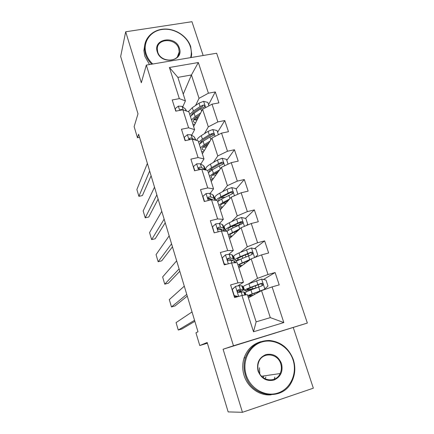 <?xml version="1.0" encoding="UTF-8"?>
<svg xmlns="http://www.w3.org/2000/svg" width="434" height="434" viewBox="0 0 434 434"><rect width="100%" height="100%" fill="white"/><g stroke="black" fill="none" stroke-linecap="round" stroke-linejoin="round"><path stroke-width="0.65" d="M265.912 376.951L265.055 378.801M203.15 55.514L191.947 21.7L125.681 31.785L120.657 56.496L138.001 113.827L134.128 126.63L137.464 137.746L139.547 137.328M307.353 323.053L216.642 53.236L146.329 65.095L233.47 345.773L307.353 323.053L223.092 349.234L242.443 412.3L313.343 388.18L293.286 327.643M242.443 412.3L228.165 411.92L207.17 342.497L199.765 345.529L207.387 343.223M183.246 94.135L191.443 74.973L177.88 77.366L185.41 100.894L179.329 98.632L172.222 99.961L175.759 111.153L182.877 109.786L188.611 127.808L181.466 129.245L185.074 140.665L192.229 139.184L198.083 157.575L190.895 159.121L194.573 170.774L201.772 169.179L207.745 187.944L200.519 189.609L204.273 201.501L211.515 199.786L217.608 218.937L210.344 220.727L214.174 232.868L221.454 231.029L227.676 250.575L220.369 252.49L224.28 264.886L231.604 262.923L237.957 282.881L230.606 284.932L234.599 297.588L241.966 295.489L253.51 331.771L283.82 322.565L270.301 317.617L261.528 290.634L248.438 297.827M179.329 98.632L169.417 67.492L198.327 62.529L208.412 93.207L215.286 91.927L208.57 104.686M283.82 322.565L272.096 286.901L279.203 284.878L275.113 272.536L268.022 274.51L261.566 254.883L268.641 252.984L264.632 240.892L257.579 242.742L251.253 223.515L258.29 221.741L254.362 209.893L247.347 211.618L241.152 192.783L248.145 191.128L244.299 179.513L237.317 181.124L231.246 162.663L238.206 161.123L234.436 149.741L227.492 151.233L221.541 133.135L228.463 131.708L224.769 120.549L217.857 121.932L212.025 104.187L218.91 102.869L215.286 91.927M199.765 345.529L195.951 332.802L197.991 331.766L138.614 134.231L137.464 137.746M182.877 109.786L188.931 111.885L194.611 129.636L191.692 135.213M189.604 139.2L189.403 139.591M193.645 126.62L202.58 109.243L208.309 126.869L204.474 133.634M194.611 129.636L188.611 127.808M212.025 104.187L202.58 109.243M217.857 121.932L208.309 126.869M192.229 139.184L198.197 140.844L203.991 158.952L200.801 164.068M202.352 153.837L211.922 137.99L217.765 155.963L213.485 162.354M203.991 158.952L198.083 157.575M221.541 133.135L211.922 137.99M227.492 151.233L217.765 155.963M201.772 169.179L207.647 170.378L213.561 188.85L210.061 193.499M211.228 181.564L221.454 167.312L227.411 185.643L222.571 191.665M213.561 188.85L207.745 187.944M231.246 162.663L221.454 167.312M237.317 181.124L227.411 185.643M211.515 199.786L217.293 200.513L223.326 219.354L219.452 223.537M220.266 209.806L231.17 197.215L237.252 215.92L231.658 221.611M214.228 232.852L212.497 226.787L215.758 223.857L219.322 223.494L222.311 224.497L223.477 228.159L224.183 228.87L223.266 230.15M223.917 229.494L224.812 228.577M223.326 219.354L217.608 218.937M241.152 192.783L231.17 197.215M247.347 211.618L237.252 215.92M221.454 231.029L227.128 231.257L233.286 250.489L228.902 254.221M229.477 238.591L241.087 227.725L247.288 246.81L240.55 252.273M233.487 257.991L234.062 257.525M233.286 250.489L227.676 250.575M251.253 223.515L241.087 227.725M257.579 242.742L247.288 246.81M231.604 262.923L237.17 262.63L243.452 282.263L238.016 285.762M238.868 267.924L251.205 258.859L257.536 278.335L248.606 283.863M238.988 285.626L238.857 285.219M242.877 287.406L243.49 287.026M243.452 282.263L237.957 282.881M261.566 254.883L251.205 258.859M268.022 274.51L257.536 278.335M241.966 295.489L247.423 294.659L256.125 321.86L253.51 331.771M272.096 286.901L261.528 290.634M223.092 349.234L233.47 345.773M125.681 31.785L141.321 82.758L146.329 65.095M256.125 321.86L270.301 317.617M185.41 100.894L182.736 106.916M195.571 105.478L199.038 98.334L191.443 74.973L198.327 62.529M241.19 291.941L241 291.339M177.88 77.366L169.417 67.492M208.412 93.207L199.038 98.334M243.507 287.08L242.894 287.46M275.113 272.536L263.438 279.501M246.257 291.941L245.796 290.498M234.089 257.606L233.508 258.073M236.465 261.322L236.188 260.465M264.632 240.892L254.557 248.677M247.885 253.83L247.304 254.281M224.845 228.685L223.353 230.204M234.908 225.707L232.564 226.065M236.763 231.447L236.622 231.013M254.362 209.893L245.514 218.411M241.337 222.43L238.342 225.311M227.188 201.815L227.009 201.262M244.299 179.513L236.183 188.996M232.271 193.564L231.935 193.955M234.436 149.741L226.803 160.358M224.769 120.549L217.597 132.262M194.546 320.303L178.266 330.046L181.879 328.988L194.855 321.328M232.049 289.505L235.575 286.359L239.101 285.626L242.432 286.006L243.588 289.624M192.034 311.948L176.074 322.603L178.266 330.046M235.575 286.359L232.298 289.505L234.246 295.673L238.364 296.514M237.116 296.872L234.186 296.27M238.559 292.348C241.695 291.116 243.387 290.259 243.637 289.787L240.333 289.494L238.206 289.874L237.452 290.715C237.463 291.832 237.978 292.37 238.988 292.337L243.832 291.936L244.402 292.18L245.297 294.984M237.582 290.368L241.049 290.59L238.13 292.19M253.581 295.001C250.505 295.755 248.986 295.961 249.04 295.614L253.754 293.4L263.948 289.679L267.984 286.087L265.999 280.038L261.523 279.095L248.921 283.738C245.438 285.116 243.577 286.06 243.344 286.57L243.398 286.733M264.821 289.201L247.716 295.581M248.009 296.498L252.751 295.456M245.335 292.804L245.286 292.657C245.536 292.19 247.413 291.279 250.912 289.928L262.044 285.805L262.885 284.992C262.977 283.82 262.434 283.283 261.257 283.38L250.141 287.53C246.648 288.892 244.776 289.814 244.532 290.297C244.532 290.796 246.762 290.492 251.215 289.38L254.557 288.534M252.067 287.091L252.61 288.762C248.921 289.679 247.076 289.934 247.082 289.516L251.763 287.21L260.308 283.934C261.523 283.755 262.087 284.275 262.011 285.491L262.885 284.992M252.61 288.762L256.586 287.758M246.181 374.943C250.38 388.826 265.51 397.338 278.064 392.965C290.688 388.799 297.518 373.191 293.01 359.813C288.686 346.375 274.212 338.097 261.778 342.03C249.284 345.762 241.792 361.126 246.181 374.943M293.346 359.678C295.766 367.5 295.18 374.949 291.577 382.012C282.29 401.602 251.313 397.316 245.405 375.166C243.615 369.215 243.626 363.372 245.438 357.649C249.913 346.332 257.91 340.603 269.427 340.468C280.89 341.737 288.865 348.139 293.346 359.678M258.084 371.097C256.418 363.139 258.995 357.643 265.803 354.616C273.078 353.189 278.308 356.162 281.498 363.535C283.25 371.406 280.733 376.924 273.946 380.081C266.584 381.594 261.301 378.6 258.084 371.097M280.711 363.757C277.722 352.923 262.125 351.735 258.664 362.195C257.628 365.037 257.563 367.951 258.469 370.945C261.306 381.426 276.122 383.13 280.142 373.544C281.563 370.419 281.758 367.153 280.711 363.757M274.825 377.103L274.299 379.191M271.142 394.826C259.603 396.047 247.613 387.454 244.049 375.388C242.275 369.475 242.291 363.676 244.087 357.99C247.098 349.576 252.621 344.151 260.66 341.715M263.964 375.898L263.188 377.651M259.456 367.75L259.792 373.88M190.602 57.63C191.616 53.979 191.508 50.246 190.282 46.427C186.777 35.512 173.584 27.635 161.839 29.507C150.045 31.21 142.504 42.472 146.063 53.659C147.305 57.559 149.54 61.01 152.757 64.01M151.775 64.178C148.743 61.205 146.627 57.825 145.428 54.049L144.489 48.342C144.267 37.829 153.332 29.317 164.611 29.045C175.878 28.682 187.396 36.467 190.694 46.644L191.698 54.212L191.182 57.532M157.287 51.825C152.622 38.583 175.721 34.986 179.394 48.212C184.282 61.319 161.03 65.301 157.287 51.825M178.748 48.603C175.819 37.72 156.82 38.094 157.298 49.15L157.743 52.037C160.613 62.881 179.378 62.637 179.209 51.885L178.748 48.603M149.486 64.563L144.826 56.252L143.898 50.566L144.831 44.409M186.756 294.388L171.463 306.946L175.059 305.932L187.271 296.096M222.094 257.97L225.566 254.791L229.114 254.248L231.978 254.807L232.635 255.322L233.731 258.767M184.287 286.174L169.303 299.612L171.463 306.946M225.566 254.791L222.295 257.829L224.204 263.867L226.364 264.328M224.845 264.735L224.188 264.599M232 260.584L233.817 259.027L233.172 258.539L230.318 258.035L228.17 258.268L227.4 259.125C227.449 260.183 227.958 260.698 228.935 260.677L231.083 260.433L233.926 260.899L234.566 261.371L235.006 262.744M227.454 258.924L230.704 259.413L231.251 259.82L230.796 260.411M179.096 268.901L164.757 284.183L168.343 283.212L179.806 271.266M222.311 224.497L223.027 225.235L224.074 228.517M176.665 260.818L162.631 276.957L164.757 284.183M218.204 228.17L217.564 228.534M223.477 228.159L220.505 227.204L218.335 227.297L217.553 228.159C217.629 229.168 218.139 229.662 219.083 229.657L221.253 229.553L224.215 230.47L224.921 231.165M218.335 227.297L217.586 228.089L221.042 229.06L221.644 229.678M255.187 257.329L257.758 254.883L255.816 248.953L251.373 247.982L239.015 252.946C235.613 254.454 233.834 255.572 233.666 256.293L233.752 256.548M246.691 254.346L248.34 254.503L248.725 255.686M250.912 259.076L237.886 264.859M238.369 266.373L241.581 265.928M249.534 260.08L243.805 262.505C240.946 263.731 239.438 264.615 239.28 265.163C239.253 265.603 240.3 265.657 242.416 265.315M235.651 262.499L235.575 262.261C235.754 261.583 237.55 260.503 240.968 259.017L251.866 254.557L252.718 253.695C252.767 252.577 252.225 252.067 251.091 252.176L240.214 256.662C236.801 258.159 235.011 259.255 234.837 259.95C234.81 260.487 235.939 260.601 238.223 260.291M239.85 259.51C238.168 259.711 237.338 259.603 237.36 259.179C237.506 258.599 239.004 257.688 241.846 256.44L250.201 252.859C251.362 252.664 251.926 253.147 251.899 254.313L252.718 253.695M247.743 224.297L246.409 225.523L247.743 224.297L245.839 218.481L241.429 217.488L236.638 219.192L229.304 222.756C225.984 224.394 224.275 225.68 224.183 226.602L224.291 226.944M232.315 226.185L238.331 225.317M239.904 228.832L228.246 234.74M228.913 236.828L231.534 236.671M238.537 230.112L234.045 232.223C231.251 233.557 229.808 234.582 229.711 235.299C229.722 235.83 230.6 236.031 232.347 235.906M226.917 231.246L231.219 228.707L241.895 223.922L242.752 223.027C242.763 221.958 242.221 221.481 241.136 221.595L230.476 226.402C227.145 228.024 225.43 229.288 225.327 230.188L227.183 231.029M228.653 230.053L227.828 229.429C227.915 228.68 229.353 227.628 232.13 226.277L240.295 222.403C241.407 222.192 241.966 222.647 241.977 223.76L242.752 223.027M237.875 230.731L236.714 230.969M237.203 231.36L234.968 231.789M171.555 243.821L158.15 261.745L161.719 260.823L172.461 246.832M204.495 201.447L202.895 196.369L206.145 193.537L209.731 193.347L212.823 194.779L213.604 195.729L214.602 198.859M169.168 235.874L156.05 254.622L158.15 261.745M209.649 198.452L208.694 199.125M214.445 200.155L214.743 199.293L213.967 198.371L210.886 196.987L208.694 196.938L207.908 197.806C208 198.767 208.51 199.244 209.427 199.249L211.618 199.287L213.251 200.003M208.694 196.938L207.994 197.855L211.38 199.211M164.139 219.148L151.64 239.633L155.193 238.749L165.229 222.778M194.795 170.725L193.477 166.547L196.721 163.819L200.324 163.792L203.524 165.642L204.365 166.792L205.315 169.765M161.79 211.325L149.567 232.613L151.64 239.633M205.391 169.916L201.457 167.361L199.244 167.177L198.452 168.039L199.965 169.45L200.817 169.39M199.244 167.177L198.593 168.218L200.937 169.368M156.842 194.871L145.216 217.835L148.759 216.995L158.112 199.092M185.291 140.616L184.249 137.312L187.483 134.676L191.096 134.811L194.399 137.057L195.87 140.198M154.526 187.173L143.177 210.913L145.216 217.835M194.443 139.802L192.213 138.31L189.978 138.001L189.181 138.853L189.522 139.743M189.978 138.001L189.376 139.157L190.282 139.585M184.249 137.312L184.103 137.6M237.897 194.226L236.053 188.611L231.675 187.591L226.949 189.332L219.783 193.152C216.539 194.92 214.901 196.358 214.873 197.475L215.009 197.904M220.722 197.79L224.98 197.253M229.553 199.087L222.816 202.575L218.79 205.201M219.637 207.843L221.942 207.875M228.273 200.562L224.476 202.526C221.752 203.964 220.363 205.125 220.32 206.004C220.363 206.622 221.166 206.942 222.729 206.964M217.651 201.642L221.66 198.989L232.114 193.9L232.982 192.973C232.955 191.947 232.423 191.497 231.371 191.611L220.933 196.727C218.307 198.126 216.718 199.342 216.159 200.372M218.731 200.758L218.476 200.248C218.508 199.336 219.886 198.154 222.599 196.694L230.584 192.544C231.653 192.322 232.206 192.75 232.25 193.819L232.982 192.973M227.693 201.235L226.895 201.278M226.174 202.987L225.024 203.172L225.289 204.007M222.859 203.438L225.024 203.172M228.051 164.177L226.461 159.321L222.116 158.28L217.45 160.048L210.447 164.117C207.278 166.005 205.711 167.6 205.743 168.902L205.906 169.406M210.582 169.537L212.796 169.553M219.631 169.846L213.419 173.361L209.519 176.226M210.539 179.405L212.655 179.578M218.438 171.517L215.096 173.405C212.432 174.94 211.103 176.226 211.114 177.267C211.19 177.967 211.955 178.39 213.403 178.531M208.401 172.732L212.286 169.846L219.322 165.821L222.528 164.459L223.396 163.509C223.347 162.528 222.816 162.099 221.796 162.218L218.595 163.585L211.575 167.627L207.696 170.535M209.345 171.831L209.302 171.62C209.286 170.551 210.598 169.238 213.251 167.681L221.058 163.265L222.354 163.466M217.092 173.394L214.537 173.725M216.398 172.667L217.738 172.493M212.535 175.124L215.931 174.967M218.405 134.719L217.054 130.591L212.736 129.527L208.13 131.334L201.284 135.641C198.495 137.432 196.998 139.032 196.786 140.453M201.067 141.679L202.152 141.869M210.029 141.131L204.202 144.706L200.421 147.799M201.604 151.488L203.595 151.786M208.911 142.987L205.89 144.831C203.286 146.464 202.016 147.88 202.076 149.068L204.305 150.609M199.325 144.376L203.09 141.256L209.969 136.992L213.127 135.587L213.989 134.627C213.924 133.677 213.398 133.265 212.41 133.39L209.259 134.8L202.39 139.081L198.636 142.216M203.796 146.329L207.072 146.03M206.166 144.663L206.324 145.168L205.233 145.249M200.291 143.334C200.378 142.14 201.642 140.768 204.083 139.222L211.716 134.551L212.926 134.676M206.324 145.168L207.674 145.032M202.922 147.18L206.28 147.343M208.944 105.836L207.821 102.413L203.541 101.328L198.994 103.162L192.3 107.697L188.329 111.674M191.926 114.278L192.403 114.446M200.676 112.943L195.159 116.594L191.497 119.909M192.837 124.091L194.741 124.487M199.635 114.972L196.857 116.806C194.313 118.531 193.097 120.061 193.211 121.395L195.408 123.185M190.423 116.545L194.074 113.209L200.796 108.717L203.904 107.269L204.767 106.297C204.685 105.386 204.164 104.99 203.204 105.109L200.096 106.563L193.385 111.071L189.745 114.43M194.063 119.209L197.524 119.079M197.128 116.627L197.578 118.026L195.213 118.037M191.502 115.26C191.812 114.033 193.005 112.715 195.083 111.299L202.553 106.384L203.204 105.109M197.578 118.026L198.083 117.988M193.716 119.686L196.971 120.153M149.659 170.98L138.891 196.342L142.412 195.544L151.103 175.781M175.976 111.109L175.195 108.641L178.423 106.102L182.052 106.384L185.448 109.015L186.571 111.066M147.381 163.401L136.878 189.522L138.891 196.342M183.289 109.927L180.891 109.39L180.094 110.225M175.195 108.641L175.065 108.956M235.494 286.435L238.662 296.433M243.832 291.936L244.825 295.055M241.846 285.718L243.062 289.527M241.109 291.941L242.226 295.451M239.101 285.626L240.333 289.494M237.713 290.183L238.206 289.874M264.897 289.125L261.637 279.122M250.141 287.53L248.921 283.738M255.317 285.838L255.984 287.91M257.329 292.055L257.574 292.809M254.064 293.281L254.46 294.518M252.138 293.737L250.912 289.928M257.839 284.558L256.602 280.727M259.874 290.823L258.626 286.977M260.308 283.934L261.257 283.38M225.485 254.867L228.322 263.801M233.926 260.899L234.523 262.771M231.978 254.807L233.172 258.539M231.083 260.433L231.87 262.912M229.114 254.248L230.318 258.035M227.492 258.832L228.17 258.268M215.676 223.928L218.188 231.854M224.215 230.47L224.432 231.148M221.253 229.553L221.725 231.04M219.322 223.494L220.505 227.204M254.601 257.557L251.487 248.004M240.214 256.662L239.015 252.946M242.15 256.31L242.769 258.241M245.324 254.937L245.948 256.874M247.293 261.029L247.478 261.599M244.103 262.38L244.548 263.753M242.167 262.749L240.968 259.017M247.733 253.402L246.517 249.653M249.729 259.543L248.503 255.778M250.201 252.859L251.091 252.176M244.418 226.347L241.537 217.51M230.476 226.402L229.304 222.756M232.429 226.163L232.982 227.866M235.808 225.539L236.085 226.385M234.338 232.082L234.827 233.59M232.396 232.364L231.219 228.707M237.827 222.87L236.638 219.192M239.78 228.892L238.586 225.197M240.295 222.403L241.136 221.595M206.063 193.607L208.266 200.557M212.823 194.779L213.967 198.371M211.618 199.287L211.792 199.824M209.731 193.347L210.886 196.987M196.64 163.884L198.55 169.895M203.524 165.642L204.647 169.157M200.324 163.792L201.457 167.361M187.401 134.741L189.023 139.846M194.399 137.057L195.36 140.052M191.096 134.811L192.213 138.31M234.441 195.761L231.783 187.618M220.933 196.727L219.783 193.152M223.201 197.524L223.38 198.088M222.816 202.575L221.66 198.989M228.116 192.935L226.949 189.332M229.96 198.615L228.859 195.219M230.584 192.544L231.371 191.611M224.666 165.788L222.224 158.302M211.575 167.627L210.447 164.117M213.419 173.361L212.286 169.846M218.595 163.585L217.45 160.048M220.32 168.891L219.322 165.821M221.058 163.265L221.796 162.218M215.08 136.401L212.844 129.554M202.39 139.081L201.284 135.641M204.202 144.706L203.09 141.256M209.259 134.8L208.13 131.334M210.864 139.748L209.969 136.992M211.716 134.551L212.41 133.39M205.678 107.583L203.644 101.355M193.385 111.071L192.3 107.697M195.159 116.594L194.074 113.209M200.096 106.563L198.994 103.162M201.593 111.169L200.796 108.717M178.341 106.162L179.687 110.399M185.448 109.015L186.05 110.887M182.052 106.384L183.143 109.818M180.517 110.241L180.891 109.39M243.344 286.57L244.532 290.297M258.848 286.896L258.154 284.747M260.286 291.317L260.178 290.981M245.286 292.657L245.997 294.876M244.087 357.99L245.438 357.649M280.142 373.544L261.599 376.245M143.898 50.566L144.489 48.342M179.209 51.885L177.441 56.724M221.649 229.651L221.557 229.364M233.666 256.293L234.837 259.95M235.575 262.261L235.716 262.706M224.183 226.602L225.327 230.188M214.873 197.475L215.785 200.324M205.743 168.902L206.112 170.068M222.805 164.34L223.396 163.509M213.533 135.381L213.989 134.627M204.414 106.981L204.767 106.297"/></g></svg>

